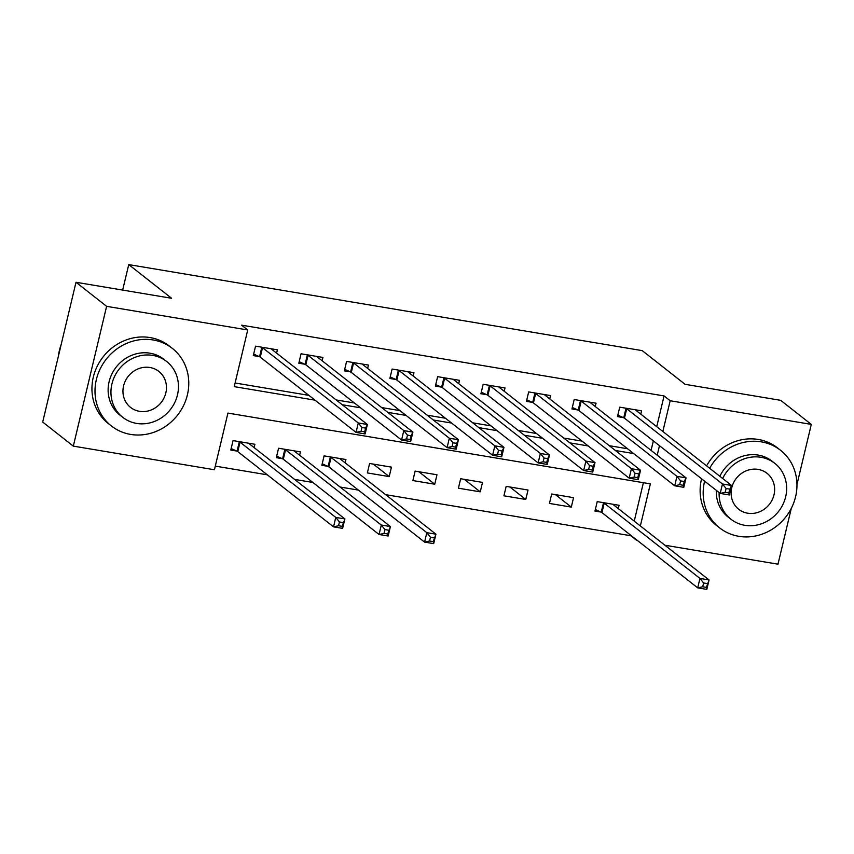 <?xml version="1.0" encoding="UTF-8"?>
<svg xmlns="http://www.w3.org/2000/svg" width="854" height="854" viewBox="0 0 854 854"><rect width="100%" height="100%" fill="white"/><g stroke="black" fill="none" stroke-linecap="round" stroke-linejoin="round"><path stroke-width="1.28" d="M791.295 508.343L777.994 564.184L664.882 545.226M637.65 540.667L636.977 540.134M385.624 494.658L630.754 535.725L636.881 540.539M215.293 466.113L267.345 474.835M294.587 479.404L312.863 482.467M340.106 487.026L358.392 490.089M640.351 525.947L650.374 483.866L227.933 413.09L214.429 469.753L73.316 446.119L106.611 306.33L247.735 329.975L234.231 386.638L315.03 400.174M106.611 306.33L76.006 282.268L42.7 422.057L73.316 446.119M634.234 521.143L643.393 482.691M618.285 508.6L619.075 505.28L597.224 501.618L594.971 511.066L600.896 512.058M573.546 497.658L551.695 493.996L549.453 503.444L571.305 507.105L573.546 497.658M528.028 490.025L506.176 486.364L503.924 495.811L525.776 499.473L528.028 490.025M482.51 482.403L460.658 478.742L458.406 488.189L480.258 491.851L482.51 482.403M436.981 474.771L415.129 471.109L412.888 480.556L434.729 484.218L436.981 474.771M391.463 467.149L369.611 463.487L367.359 472.935L389.21 476.596L391.463 467.149M345.144 462.836L345.934 459.516L324.093 455.865L321.841 465.302L327.765 466.295M299.626 455.214L300.416 451.894L278.564 448.233L276.312 457.68L282.236 458.673M254.108 447.592L254.898 444.272L233.046 440.611L230.793 450.047L236.718 451.04M656.737 426.69L664.06 395.936L241.607 325.161L247.735 329.975M235.096 382.998L308.902 395.37M336.145 399.928L354.431 402.992M381.663 407.561L399.95 410.625M427.192 415.183L445.478 418.246M472.71 422.815L490.997 425.879M518.229 430.437L536.515 433.501M563.757 438.07L582.044 441.123M609.276 445.692L627.562 448.756M651.079 450.4L653.353 440.877M640.788 414.147L641.578 410.827L619.726 407.166L617.474 416.613L623.399 417.606M595.259 406.525L596.049 403.205L574.198 399.544L571.956 408.991L577.88 409.984M549.741 398.893L550.531 395.573L528.679 391.922L526.427 401.359L532.352 402.351M504.212 391.271L505.002 387.951L483.161 384.289L480.909 393.737L486.833 394.729M458.694 383.649L459.484 380.329L437.632 376.667L435.38 386.104L441.304 387.097M413.176 376.016L413.966 372.696L392.114 369.035L389.862 378.482L395.786 379.475M367.647 368.394L368.437 365.074L346.585 361.413L344.343 370.849L350.268 371.842M322.129 360.762L322.919 357.442L301.067 353.78L298.815 363.228L304.739 364.22M276.6 353.14L277.401 349.82L255.549 346.158L253.296 355.595L259.221 356.588M76.006 282.268L171.601 298.281L128.74 264.601L122.666 290.082M128.74 264.601L642.229 350.631L685.089 384.321L780.684 400.334L811.3 424.395L796.953 484.592M664.06 395.936L670.176 400.75L811.3 424.395M657.206 455.214L659.48 445.681M662.853 431.494L670.176 400.75M342.262 404.743L360.548 407.806M387.791 412.365L406.077 415.428M433.309 419.997L451.595 423.061M478.838 427.619L497.113 430.683M524.356 435.252L542.642 438.315M569.874 442.874L588.16 445.937M615.403 450.506L633.689 453.57M373.326 464.106L389.21 476.596M418.855 471.739L434.729 484.218M464.373 479.361L480.258 491.851M509.891 486.993L525.776 499.473M555.42 494.615L571.305 507.105M726.113 488.52L725.206 492.299L728.857 492.907L729.754 489.128L726.113 488.52L722.463 483.972L731.568 485.499L729.316 494.946L720.21 493.42L722.463 483.972L626.708 408.724A3.95 0.694 13.4 0 0 625.993 408.319L625.651 408.159M635.654 409.835L635.622 409.931A3.95 0.694 13.4 0 0 635.622 409.941A3.95 0.694 13.4 0 0 635.814 410.24L731.568 485.499L729.754 489.128M725.206 492.299L720.21 493.42L624.455 418.161A3.95 0.694 13.4 0 0 623.74 417.766L617.837 415.108M728.857 492.907L729.316 494.946M707.251 583.581L703.611 582.972L702.714 586.751L706.354 587.36L709.066 579.951L706.813 589.399L697.707 587.872L699.96 578.425L709.066 579.951L613.311 504.693A3.95 0.694 -166.6 0 1 613.119 504.394A3.95 0.694 -166.6 0 1 613.119 504.383L613.151 504.287M595.334 509.56L601.237 512.208A3.95 0.694 -166.6 0 1 601.953 512.613L697.707 587.872L702.714 586.751M603.148 502.611L603.49 502.771A3.95 0.694 -166.6 0 1 604.205 503.166L699.96 578.425L703.611 582.972M706.813 589.399L706.354 587.36M680.585 480.887L679.688 484.666L683.328 485.275L684.235 481.507L680.585 480.887L676.944 476.351L686.05 477.877L683.798 487.324L674.692 485.798L676.944 476.351L581.19 401.092A3.95 0.694 13.4 0 0 580.464 400.686L580.122 400.537M590.125 402.213L590.093 402.298A3.95 0.694 13.4 0 0 590.093 402.309A3.95 0.694 13.4 0 0 590.295 402.618L686.05 477.877L684.235 481.507M679.688 484.666L674.692 485.798L578.937 410.539A3.95 0.694 13.4 0 0 578.211 410.133L572.308 407.486M683.328 485.275L683.798 487.324M635.066 473.265L634.17 477.044L637.81 477.653L638.707 473.874L635.066 473.265L631.416 468.718L640.521 470.244L638.269 479.692L629.174 478.165L631.416 468.718L535.661 393.47A3.95 0.694 13.4 0 0 534.946 393.064L534.604 392.915M544.606 394.591L544.574 394.676A3.95 0.694 13.4 0 0 544.574 394.687A3.95 0.694 13.4 0 0 544.767 394.996L640.521 470.244L638.707 473.874M634.17 477.044L629.174 478.165L533.419 402.907A3.95 0.694 13.4 0 0 532.693 402.512L526.79 399.853M637.81 477.653L638.269 479.692M589.548 465.633L588.641 469.412L592.281 470.031L593.188 466.252L589.548 465.633L585.897 461.096L595.003 462.622L592.751 472.07L583.645 470.543L585.897 461.096L490.143 385.837A3.95 0.694 13.4 0 0 489.417 385.432L489.086 385.282M499.078 386.958L499.056 387.054A3.95 0.694 13.4 0 0 499.046 387.065A3.95 0.694 13.4 0 0 499.248 387.364L595.003 462.622L593.188 466.252M588.641 469.412L583.645 470.543L487.89 395.285A3.95 0.694 13.4 0 0 487.175 394.879L481.261 392.232M592.281 470.031L592.751 472.07M544.019 458.011L543.123 461.79L546.763 462.398L547.66 458.619L544.019 458.011L540.379 453.463L549.474 454.99L547.233 464.437L538.127 462.911L540.379 453.463L444.624 378.215A3.95 0.694 13.4 0 0 443.899 377.81L443.557 377.66M453.559 379.336L453.527 379.422A3.95 0.694 13.4 0 0 453.527 379.432A3.95 0.694 13.4 0 0 453.72 379.742L549.474 454.99L547.66 458.619M543.123 461.79L538.127 462.911L442.372 387.652A3.95 0.694 13.4 0 0 441.646 387.257L435.743 384.599M546.763 462.398L547.233 464.437M704.614 481.165A49.329 45.326 128.2 0 0 719.591 527.868A49.329 45.326 128.2 0 0 738.817 536.312A49.329 45.326 128.2 0 0 791.775 507.393A49.329 45.326 128.2 0 0 780.545 450.304A49.329 45.326 128.2 0 0 761.32 441.86A49.329 45.326 128.2 0 0 709.663 468.28M780.545 450.304L777.492 447.902A49.329 45.326 128.2 0 0 758.256 439.458A49.329 45.326 128.2 0 0 706.6 465.878M719.858 476.297A35.516 32.633 -51.8 0 1 758.171 455.086A35.516 32.633 -51.8 0 1 772.016 461.171L774.834 463.38A35.516 32.633 128.2 0 0 760.989 457.296A35.516 32.633 128.2 0 0 722.676 478.507M719.153 492.587A35.516 32.633 128.2 0 0 730.939 519.221A35.516 32.633 128.2 0 0 744.784 525.306A35.516 32.633 128.2 0 0 782.915 504.49A35.516 32.633 128.2 0 0 774.834 463.38M758.106 469.39A22.887 21.03 128.2 0 0 733.533 482.809A22.887 21.03 128.2 0 0 738.742 509.294A22.887 21.03 128.2 0 0 747.666 513.211A22.887 21.03 128.2 0 0 772.229 499.793A22.887 21.03 128.2 0 0 767.031 473.308A22.887 21.03 128.2 0 0 758.106 469.39M730.939 519.221L728.12 517.012A35.516 32.633 -51.8 0 1 716.335 490.377M701.561 478.763A49.329 45.326 128.2 0 0 716.527 525.466L719.591 527.868M130.641 434.419A49.329 45.326 128.2 0 0 183.589 405.501A49.329 45.326 128.2 0 0 172.369 348.411A49.329 45.326 128.2 0 0 153.144 339.967A49.329 45.326 128.2 0 0 100.185 368.885A49.329 45.326 128.2 0 0 111.415 425.975A49.329 45.326 128.2 0 0 130.641 434.419M172.369 348.411L169.305 346.009A49.329 45.326 128.2 0 0 150.08 337.565A49.329 45.326 128.2 0 0 97.132 366.473A49.329 45.326 128.2 0 0 108.351 423.573L111.415 425.975M122.762 417.328L119.944 415.119A35.516 32.633 -51.8 0 1 111.863 374.009A35.516 32.633 -51.8 0 1 149.994 353.193A35.516 32.633 -51.8 0 1 163.84 359.267L166.647 361.488A35.516 32.633 128.2 0 0 152.802 355.403A35.516 32.633 128.2 0 0 114.682 376.219A35.516 32.633 128.2 0 0 122.762 417.328A35.516 32.633 128.2 0 0 136.608 423.413A35.516 32.633 128.2 0 0 174.728 402.586A35.516 32.633 128.2 0 0 166.647 361.488M149.93 367.498A22.887 21.03 128.2 0 0 125.357 380.905A22.887 21.03 128.2 0 0 130.566 407.401A22.887 21.03 128.2 0 0 139.49 411.318A22.887 21.03 128.2 0 0 164.053 397.9A22.887 21.03 128.2 0 0 158.855 371.415A22.887 21.03 128.2 0 0 149.93 367.498M61.114 344.76A49.329 45.326 128.2 0 0 58.35 356.353M498.501 450.389L497.604 454.157L501.245 454.776L502.141 450.997L498.501 450.389L494.85 445.841L503.956 447.368L501.704 456.815L492.598 455.289L494.85 445.841L399.096 370.583A3.95 0.694 13.4 0 0 398.38 370.177L398.039 370.028M408.041 371.703L408.009 371.8A3.95 0.694 13.4 0 0 408.009 371.81A3.95 0.694 13.4 0 0 408.201 372.109L503.956 447.368L502.141 450.997M497.604 454.157L492.598 455.289L396.843 380.03A3.95 0.694 13.4 0 0 396.128 379.624L390.225 376.977M501.245 454.776L501.704 456.815M452.972 442.756L452.076 446.535L455.716 447.144L456.623 443.365L452.972 442.756L449.332 438.219L458.438 439.735L456.185 449.183L447.08 447.656L449.332 438.219L353.577 362.961A3.95 0.694 13.4 0 0 352.851 362.555L352.51 362.406M362.512 364.082L362.48 364.167A3.95 0.694 13.4 0 0 362.48 364.178A3.95 0.694 13.4 0 0 362.683 364.487L458.438 439.735L456.623 443.365M452.076 446.535L447.08 447.656L351.325 372.408A3.95 0.694 13.4 0 0 350.599 372.002L344.696 369.344M455.716 447.144L456.185 449.183M434.12 537.817L430.48 537.209L429.573 540.988L433.213 541.596L435.935 534.188L433.683 543.635L424.577 542.109L426.829 532.661L435.935 534.188L340.18 458.94A3.95 0.694 -166.6 0 1 339.977 458.63A3.95 0.694 -166.6 0 1 339.988 458.619L340.009 458.534M322.193 463.797L328.107 466.455A3.95 0.694 -166.6 0 1 328.822 466.85L424.577 542.109L429.573 540.988M330.007 456.858L330.349 457.007A3.95 0.694 -166.6 0 1 331.074 457.413L426.829 532.661L430.48 537.209M433.683 543.635L433.213 541.596M407.454 435.134L406.557 438.903L410.198 439.522L411.094 435.743L407.454 435.134L403.803 430.587L412.909 432.113L410.657 441.561L401.561 440.034L403.803 430.587L308.048 355.328A3.95 0.694 13.4 0 0 307.333 354.922L306.992 354.773M316.994 356.449L316.962 356.545A3.95 0.694 13.4 0 0 316.962 356.556A3.95 0.694 13.4 0 0 317.154 356.855L412.909 432.113L411.094 435.743M406.557 438.903L401.561 440.034L305.807 364.775A3.95 0.694 13.4 0 0 305.081 364.37L299.178 361.722M410.198 439.522L410.657 441.561M388.591 530.195L384.951 529.576L384.054 533.355L387.695 533.974L390.406 526.566L388.164 536.013L379.059 534.487L381.3 525.039L390.406 526.566L294.651 451.307A3.95 0.694 -166.6 0 1 294.459 451.008A3.95 0.694 -166.6 0 1 294.459 450.997L294.491 450.901M276.675 456.175L282.578 458.822A3.95 0.694 -166.6 0 1 283.304 459.228L379.059 534.487L384.054 533.355M284.489 449.225L284.83 449.375A3.95 0.694 -166.6 0 1 285.556 449.78L381.3 525.039L384.951 529.576M388.164 536.013L387.695 533.974M361.936 427.502L361.028 431.281L364.679 431.889L365.576 428.11L361.936 427.502L358.285 422.965L367.391 424.481L365.138 433.928L356.033 432.402L358.285 422.965L262.53 347.706A3.95 0.694 13.4 0 0 261.804 347.3L261.473 347.151M271.476 348.827L271.444 348.912A3.95 0.694 13.4 0 0 271.433 348.923A3.95 0.694 13.4 0 0 271.636 349.233L367.391 424.481L365.576 428.11M361.028 431.281L356.033 432.402L260.278 357.153A3.95 0.694 13.4 0 0 259.563 356.748L253.649 354.09M364.679 431.889L365.138 433.928M343.073 522.563L339.433 521.954L338.536 525.733L342.176 526.342L344.888 518.933L342.635 528.38L333.53 526.854L335.782 517.407L344.888 518.933L249.133 443.685A3.95 0.694 -166.6 0 1 248.941 443.375A3.95 0.694 -166.6 0 1 248.941 443.365L248.973 443.279M231.156 448.542L237.06 451.2A3.95 0.694 -166.6 0 1 237.775 451.595L333.53 526.854L338.536 525.733M238.971 441.603L239.312 441.753A3.95 0.694 -166.6 0 1 240.027 442.158L335.782 517.407L339.433 521.954M342.635 528.38L342.176 526.342M626.708 408.724L624.455 418.161M625.993 408.319L623.74 417.766M601.237 512.208L603.49 502.771M601.953 512.613L604.205 503.166M581.19 401.092L578.937 410.539M580.464 400.686L578.211 410.133M535.661 393.47L533.419 402.907M534.946 393.064L532.693 402.512M490.143 385.837L487.89 395.285M489.417 385.432L487.175 394.879M444.624 378.215L442.372 387.652M443.899 377.81L441.646 387.257M399.096 370.583L396.843 380.03M398.38 370.177L396.128 379.624M353.577 362.961L351.325 372.408M352.851 362.555L350.599 372.002M328.107 466.455L330.349 457.007M328.822 466.85L331.074 457.413M308.048 355.328L305.807 364.775M307.333 354.922L305.081 364.37M282.578 458.822L284.83 449.375M283.304 459.228L285.556 449.78M262.53 347.706L260.278 357.153M261.804 347.3L259.563 356.748M237.06 451.2L239.312 441.753M237.775 451.595L240.027 442.158"/></g></svg>
